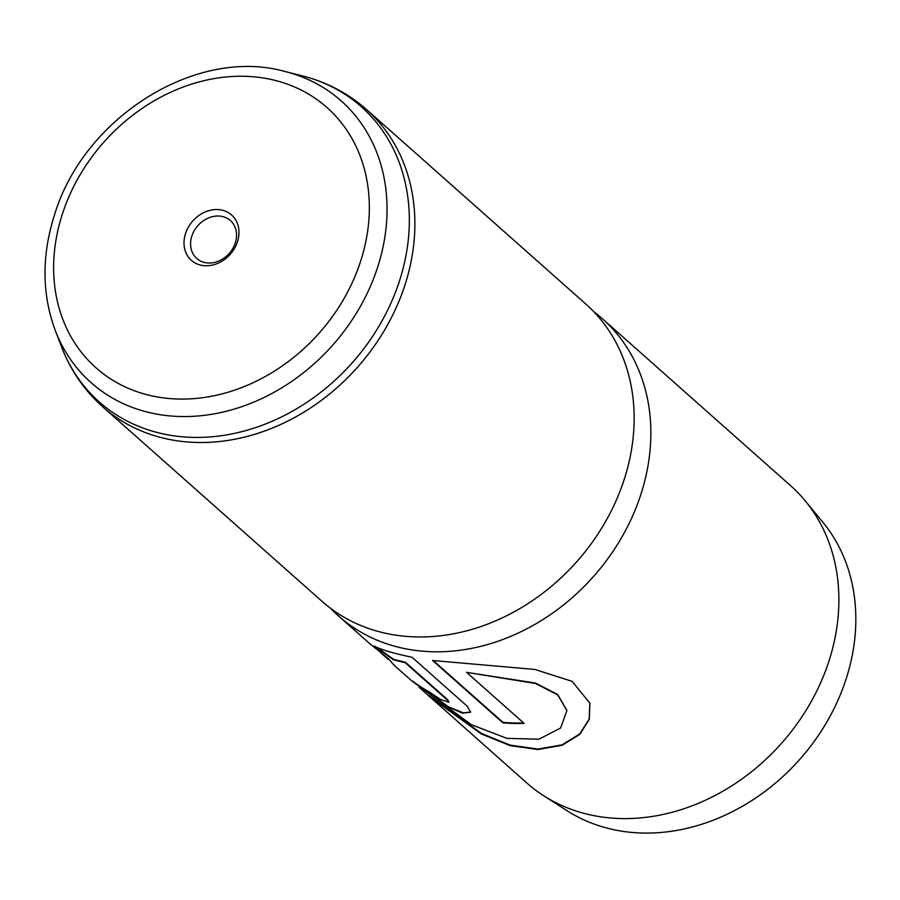 <?xml version="1.0" encoding="UTF-8"?>
<svg xmlns="http://www.w3.org/2000/svg" width="900" height="900" viewBox="0 0 900 900"><rect width="100%" height="100%" fill="white"/><g stroke="black" fill="none" stroke-linecap="round" stroke-linejoin="round"><path stroke-width="1.35" d="M237.442 241.852A30.308 25.065 131.6 0 1 202.399 265.466A30.308 25.065 131.6 0 1 185.535 233.482A30.308 25.065 131.6 0 1 220.579 209.857A30.308 25.065 131.6 0 1 237.442 241.852M191.88 236.014A25.335 20.959 -48.4 0 0 196.763 258.48A25.335 20.959 -48.4 0 0 235.271 243.023A25.335 20.959 -48.4 0 0 230.389 220.567A25.335 20.959 -48.4 0 0 191.88 236.014M593.752 311.704A198.731 164.362 131.6 0 1 602.415 318.769L790.447 485.539A198.731 164.362 131.6 0 1 805.185 500.816L822.87 522.27A194.389 160.774 131.6 0 1 845.921 679.601A194.389 160.774 131.6 0 1 567.045 810.697L543.634 795.701A198.731 164.362 131.6 0 1 526.714 782.899L419.04 687.195M805.185 500.816A198.731 164.362 131.6 0 1 828.754 661.68A198.731 164.362 131.6 0 1 543.634 795.701M366.446 109.474L585.709 303.941A198.731 164.362 131.6 0 1 624.004 480.071A198.731 164.362 131.6 0 1 321.964 601.29L102.712 406.822C84.397 390.454 70.74 370.609 61.74 347.299A197.381 163.249 -48.4 0 0 230.996 434.093A197.381 163.249 -48.4 0 0 399.262 281.576A197.381 163.249 -48.4 0 0 302.468 75.904C326.678 82.046 348.007 93.24 366.446 109.474A198.731 164.362 131.6 0 1 404.752 285.604A198.731 164.362 131.6 0 1 102.712 406.822M602.415 318.769A198.731 164.362 131.6 0 1 640.721 494.899A198.731 164.362 131.6 0 1 338.681 616.117A198.731 164.362 131.6 0 1 330.626 608.366M447.683 700.38L405.281 662.771L393.379 659.756L374.108 646.043C380.509 649.519 393.154 653.276 412.043 657.281L467.213 706.207L470.666 712.215L462.488 713.16L445.466 705.712L412.729 681.221A198.731 164.362 131.6 0 0 429.424 692.01L440.674 699.592L448.909 702.225L447.896 699.941L405.495 662.332L393.649 659.34L376.166 646.976M338.681 616.117L369.72 643.646L388.474 658.766L393.93 665.1L411.604 680.749L471.397 724.725L506.914 738.36L538.909 739.192L560.621 728.033L566.91 710.64L557.73 694.913L535.489 683.471L466.594 672.356L524.104 723.375A198.731 164.362 131.6 0 1 502.864 722.824L432.585 660.499L534.915 669.442L572.119 681.367L589.86 703.148L589.331 719.269L579.78 734.377L562.05 745.312L537.964 749.52L510.188 745.639L481.421 734.006L428.906 696.15M566.887 710.438L557.696 694.508L535.477 683.044L466.594 672.356M523.609 722.936A198.236 163.958 131.6 0 1 502.988 722.363L433.327 660.589M589.815 702.956L589.219 718.988L579.701 733.972L562.028 744.874L537.986 749.059L510.176 745.133L481.41 733.444L428.569 695.183M470.745 711.99L463.466 712.89L448.785 707.006L417.319 684.529M448.909 702.225L447.896 699.941M55.305 330.536C41.816 294.041 41.58 255.386 54.608 214.56C83.846 117.349 196.357 46.474 285.053 71.505A188.381 155.801 131.6 0 1 377.438 267.817A188.381 155.801 131.6 0 1 216.844 413.37A188.381 155.801 131.6 0 1 55.305 330.536L61.74 347.299M360.473 261.697A173.981 143.899 -48.4 0 0 263.666 78.041A173.981 143.899 -48.4 0 0 62.505 213.626A173.981 143.899 -48.4 0 0 159.311 397.294A173.981 143.899 -48.4 0 0 360.473 261.697M285.053 71.505L302.468 75.904M380.599 652.635L388.103 659.295"/></g></svg>
